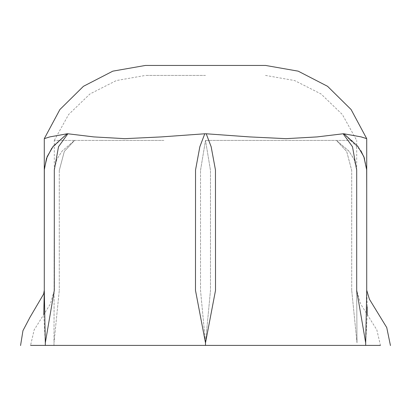 <?xml version="1.0" encoding="UTF-8"?>
<svg xmlns="http://www.w3.org/2000/svg" width="411" height="411" viewBox="0 0 411 411"><rect width="100%" height="100%" fill="white"/><g stroke="black" fill="none" stroke-linecap="round" stroke-linejoin="round"><path stroke-width="0.31" stroke-dasharray="2.06 1.54" d="M200.501 170.416L205.5 140.423L210.499 170.416L205.5 140.423L200.501 170.416L200.501 290.387L205.5 342.872L200.501 290.387L200.501 170.416M210.499 290.387L205.5 342.872L210.499 290.387L210.499 170.416L210.499 290.387M163.897 140.423L100.402 140.423L163.897 140.423M74.55 140.423L100.402 140.423L74.55 140.423L64.322 151.423L59.287 170.416L64.322 151.423L74.55 140.423L62.138 151.037L56.893 159.257L54.355 169.296L53.985 342.872L59.287 290.387L53.985 342.872L54.355 169.296L56.893 159.257L62.138 151.037L74.55 140.423L58.799 140.423L74.55 140.423M356.712 271.471L356.645 169.296L354.107 159.257L348.862 151.037L336.45 140.423L346.678 151.423L351.713 170.416L346.678 151.433L336.45 140.423L349.186 151.433L354.446 160.038L356.712 170.416L356.712 290.387L360.688 304.078L376.836 329.899L380.452 345.374L30.548 345.374L53.985 345.374L30.548 345.374L34.164 329.899L50.312 304.078L54.288 290.387M357.015 342.872L351.713 290.387L357.015 342.872L356.717 291.61L357.015 342.872M352.201 140.423L336.45 140.423L352.201 140.423M58.799 140.423L54.288 140.423L58.799 140.423M205.5 75.444L145.515 75.444L205.5 75.444M205.5 140.423L336.45 140.423L205.5 140.423M205.5 342.872L195.502 290.361L195.508 170.02L199.849 146.732L204.791 133.78L205.5 133.76L206.209 133.78L211.151 146.732L215.492 170.02L215.498 290.361L205.5 342.872L205.5 345.374M45.328 345.374L45.328 342.872L54.288 290.361L54.293 170.02L58.526 146.748L67.861 133.78L93.893 136.93L124.918 138.661L161.318 136.93L204.791 133.78M367.249 314.677L365.672 342.872L356.712 290.361L356.707 170.02L352.474 146.727L343.139 133.78L343.853 133.78L360.837 150.693M366.71 290.079L367.228 306.796M364.434 158.209L366.643 168.942L366.71 189.409M366.71 222.259L366.71 288.938M366.71 289.359L366.71 289.781M343.853 133.78L361.341 136.945M45.328 342.872L43.751 314.677M51.827 148.16L67.147 133.78L49.716 136.93M67.861 133.78L67.147 133.78M343.139 133.78L317.107 136.93L286.128 138.661L249.683 136.93L206.209 133.78M145.396 65.447L265.604 65.447M59.287 170.416L59.287 290.387L59.287 170.416M53.985 345.374L53.985 342.872L53.985 345.374M351.713 290.387L351.713 170.416L351.713 290.387M365.672 345.374L365.672 342.872M356.712 170.416L356.707 140.428M356.645 169.296L356.712 172.774M356.712 290.397L356.712 271.486M54.355 169.296L54.288 172.774L54.355 169.296M54.288 170.416L54.293 140.428M54.288 140.423L68.637 114.525L89.947 93.96L116.349 80.541L145.515 75.444M265.485 75.444L294.651 80.541L321.053 93.96L342.363 114.525L356.712 140.423M366.643 168.942L366.71 172.456M366.71 288.039L366.71 290.356M44.29 287.89L44.296 290.197"/><path stroke-width="0.62" d="M367.228 306.796L367.249 314.677M366.71 172.456L366.71 222.259L366.699 170.02L363.833 156.653L357.827 146.337L343.853 133.78L361.284 136.93L366.71 138.661L351.107 109.516L327.552 86.315L298.16 71.17L265.604 65.447L145.396 65.447L112.84 71.17L83.448 86.315L59.893 109.516L44.296 138.661L49.716 136.93L44.29 138.661L44.29 170.236M366.71 288.938L366.71 289.359M366.71 289.781L366.71 290.079M360.837 150.693L364.434 158.209M30.548 345.374L380.452 345.374M206.209 133.78L204.791 133.78L199.854 146.748L195.508 170.02L195.502 290.361L205.5 342.872L215.498 290.361L215.492 170.02L211.146 146.748L206.209 133.78L249.683 136.93L286.082 138.661L317.107 136.93L343.139 133.78L352.479 146.732L356.707 170.02L356.712 290.361L365.672 342.872L366.72 291.702L366.71 222.259L366.72 291.702M361.341 136.945L366.71 138.661L366.71 170.236M343.139 133.78L343.853 133.78M67.861 133.78L67.147 133.78L53.189 146.342L47.152 156.658L44.357 168.936L44.29 290.361L45.328 342.872L54.288 290.361L54.293 170.02L58.526 146.727L67.861 133.78L93.893 136.93L124.872 138.661L161.318 136.93L204.791 133.78M43.751 314.677L44.29 290.361L44.301 170.02L46.505 158.374L51.827 148.16M67.147 133.78L49.716 136.93M365.672 345.374L365.672 342.872M205.5 345.374L205.5 342.872M45.328 345.374L45.328 342.872M356.717 291.61L356.712 290.397L356.717 291.61M390.45 345.553L386.777 327.541L369.453 299.259L366.71 290.274M366.643 168.911L366.71 189.389M44.357 168.936L44.29 172.856M44.296 290.197L43.694 293.988L29.982 317.22L22.944 330.655L20.55 345.553"/></g></svg>
